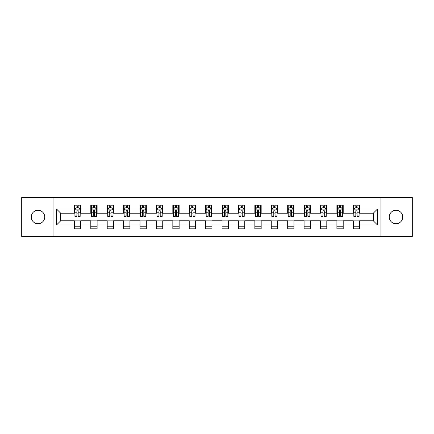 <?xml version="1.0" encoding="UTF-8"?>
<svg xmlns="http://www.w3.org/2000/svg" width="434" height="434" viewBox="0 0 434 434"><rect width="100%" height="100%" fill="white"/><g stroke="black" fill="none" stroke-linecap="round" stroke-linejoin="round"><path stroke-width="0.65" d="M395.998 210.268A6.732 6.732 0 0 0 389.265 217A6.732 6.732 0 0 0 395.998 223.732A6.732 6.732 0 0 0 402.73 217A6.732 6.732 0 0 0 395.998 210.268M38.002 210.268A6.732 6.732 0 0 0 31.27 217A6.732 6.732 0 0 0 38.002 223.732A6.732 6.732 0 0 0 44.735 217A6.732 6.732 0 0 0 38.002 210.268M380.96 236.454L412.3 236.454L412.3 197.546L380.96 197.546L380.96 236.454L53.04 236.454L53.04 197.546L21.7 197.546L21.7 236.454L53.04 236.454M380.96 197.546L53.04 197.546M359.612 209.009L359.612 205.168L353.298 205.168L353.298 209.009L343.202 209.009L343.202 205.168L336.892 205.168L336.892 209.009L326.797 209.009L326.797 205.168L320.487 205.168L320.487 209.009L310.391 209.009L310.391 205.168L304.082 205.168L304.082 209.009L293.986 209.009L293.986 205.168L287.671 205.168L287.671 209.009L277.576 209.009L277.576 205.168L271.266 205.168L271.266 209.009L261.17 209.009L261.17 205.168L254.861 205.168L254.861 209.009L244.765 209.009L244.765 205.168L238.456 205.168L238.456 209.009L228.36 209.009L228.36 205.168L222.051 205.168L222.051 209.009L211.949 209.009L211.949 205.168L205.64 205.168L205.64 209.009L195.544 209.009L195.544 205.168L189.235 205.168L189.235 209.009L179.139 209.009L179.139 205.168L172.83 205.168L172.83 209.009L162.734 209.009L162.734 205.168L156.424 205.168L156.424 209.009L146.329 209.009L146.329 205.168L140.014 205.168L140.014 209.009L129.918 209.009L129.918 205.168L123.609 205.168L123.609 209.009L113.513 209.009L113.513 205.168L107.203 205.168L107.203 209.009L97.108 209.009L97.108 205.168L90.798 205.168L90.798 209.009L80.702 209.009L80.702 205.168L74.388 205.168L74.388 209.009L56.512 209.009L56.512 224.991L60.717 220.787L74.388 220.787L74.388 228.832L80.702 228.832L80.702 220.787L90.798 220.787L90.798 228.832L97.108 228.832L97.108 220.787L107.203 220.787L107.203 228.832L113.513 228.832L113.513 220.787L123.609 220.787L123.609 228.832L129.918 228.832L129.918 220.787L140.014 220.787L140.014 228.832L146.329 228.832L146.329 220.787L156.424 220.787L156.424 228.832L162.734 228.832L162.734 220.787L172.83 220.787L172.83 228.832L179.139 228.832L179.139 220.787L189.235 220.787L189.235 228.832L195.544 228.832L195.544 220.787L205.64 220.787L205.64 228.832L211.949 228.832L211.949 220.787L222.051 220.787L222.051 228.832L228.36 228.832L228.36 220.787L238.456 220.787L238.456 228.832L244.765 228.832L244.765 220.787L254.861 220.787L254.861 228.832L261.17 228.832L261.17 220.787L271.266 220.787L271.266 228.832L277.576 228.832L277.576 220.787L287.671 220.787L287.671 228.832L293.986 228.832L293.986 220.787L304.082 220.787L304.082 228.832L310.391 228.832L310.391 220.787L320.487 220.787L320.487 228.832L326.797 228.832L326.797 220.787L336.892 220.787L336.892 228.832L343.202 228.832L343.202 220.787L353.298 220.787L353.298 228.832L359.612 228.832L359.612 220.787L373.283 220.787L373.283 213.213L359.612 213.213L359.612 209.009L377.488 209.009L377.488 224.991L359.612 224.991M353.298 224.991L343.202 224.991M336.892 224.991L326.797 224.991M320.487 224.991L310.391 224.991M304.082 224.991L293.986 224.991M287.671 224.991L277.576 224.991M271.266 224.991L261.17 224.991M254.861 224.991L244.765 224.991M238.456 224.991L228.36 224.991M222.051 224.991L211.949 224.991M205.64 224.991L195.544 224.991M189.235 224.991L179.139 224.991M172.83 224.991L162.734 224.991M156.424 224.991L146.329 224.991M140.014 224.991L129.918 224.991M123.609 224.991L113.513 224.991M107.203 224.991L97.108 224.991M90.798 224.991L80.702 224.991M74.388 224.991L56.512 224.991M353.298 209.009L353.298 213.213L343.202 213.213L343.202 209.009M336.892 209.009L336.892 213.213L326.797 213.213L326.797 209.009M320.487 209.009L320.487 213.213L310.391 213.213L310.391 209.009M304.082 209.009L304.082 213.213L293.986 213.213L293.986 209.009M287.671 209.009L287.671 213.213L277.576 213.213L277.576 209.009M271.266 209.009L271.266 213.213L261.17 213.213L261.17 209.009M254.861 209.009L254.861 213.213L244.765 213.213L244.765 209.009M238.456 209.009L238.456 213.213L228.36 213.213L228.36 209.009M222.051 209.009L222.051 213.213L211.949 213.213L211.949 209.009M205.64 209.009L205.64 213.213L195.544 213.213L195.544 209.009M189.235 209.009L189.235 213.213L179.139 213.213L179.139 209.009M172.83 209.009L172.83 213.213L162.734 213.213L162.734 209.009M156.424 209.009L156.424 213.213L146.329 213.213L146.329 209.009M140.014 209.009L140.014 213.213L129.918 213.213L129.918 209.009M123.609 209.009L123.609 213.213L113.513 213.213L113.513 209.009M107.203 209.009L107.203 213.213L97.108 213.213L97.108 209.009M90.798 209.009L90.798 213.213L80.702 213.213L80.702 209.009M74.388 209.009L74.388 213.213L60.717 213.213L56.512 209.009M60.717 213.213L60.717 220.787M377.488 224.991L373.283 220.787M373.283 213.213L377.488 209.009M74.388 207.799L74.914 207.799M76.916 207.799L78.174 207.799M80.176 207.799L80.702 207.799M74.388 213.11L74.914 213.11M76.916 213.11L78.174 213.11M80.176 213.11L80.702 213.11M74.388 220.89L80.702 220.89M74.388 226.201L80.702 226.201M90.798 220.89L97.108 220.89M90.798 226.201L97.108 226.201M90.798 207.799L91.324 207.799M93.321 207.799L94.585 207.799M96.581 207.799L97.108 207.799M90.798 213.11L91.324 213.11M93.321 213.11L94.585 213.11M96.581 213.11L97.108 213.11M107.203 220.89L113.513 220.89M107.203 226.201L113.513 226.201M107.203 207.799L107.73 207.799M109.726 207.799L110.99 207.799M112.986 207.799L113.513 207.799M107.203 213.11L107.73 213.11M109.726 213.11L110.99 213.11M112.986 213.11L113.513 213.11M123.609 220.89L129.918 220.89M123.609 226.201L129.918 226.201M123.609 207.799L124.135 207.799M126.131 207.799L127.395 207.799M129.392 207.799L129.918 207.799M123.609 213.11L124.135 213.11M126.131 213.11L127.395 213.11M129.392 213.11L129.918 213.11M140.014 220.89L146.329 220.89M140.014 226.201L146.329 226.201M140.014 207.799L140.54 207.799M142.542 207.799L143.8 207.799M145.802 207.799L146.329 207.799M140.014 213.11L140.54 213.11M142.542 213.11L143.8 213.11M145.802 213.11L146.329 213.11M156.424 220.89L162.734 220.89M156.424 226.201L162.734 226.201M156.424 207.799L156.951 207.799M158.947 207.799L160.211 207.799M162.207 207.799L162.734 207.799M156.424 213.11L156.951 213.11M158.947 213.11L160.211 213.11M162.207 213.11L162.734 213.11M172.83 220.89L179.139 220.89M172.83 226.201L179.139 226.201M172.83 207.799L173.356 207.799M175.352 207.799L176.616 207.799M178.613 207.799L179.139 207.799M172.83 213.11L173.356 213.11M175.352 213.11L176.616 213.11M178.613 213.11L179.139 213.11M189.235 220.89L195.544 220.89M189.235 226.201L195.544 226.201M189.235 207.799L189.761 207.799M191.757 207.799L193.022 207.799M195.018 207.799L195.544 207.799M189.235 213.11L189.761 213.11M191.757 213.11L193.022 213.11M195.018 213.11L195.544 213.11M205.64 220.89L211.949 220.89M205.64 226.201L211.949 226.201M205.64 207.799L206.166 207.799M208.168 207.799L209.427 207.799M211.429 207.799L211.949 207.799M205.64 213.11L206.166 213.11M208.168 213.11L209.427 213.11M211.429 213.11L211.949 213.11M222.051 220.89L228.36 220.89M222.051 226.201L228.36 226.201M222.051 207.799L222.571 207.799M224.573 207.799L225.832 207.799M227.834 207.799L228.36 207.799M222.051 213.11L222.571 213.11M224.573 213.11L225.832 213.11M227.834 213.11L228.36 213.11M238.456 220.89L244.765 220.89M238.456 226.201L244.765 226.201M238.456 207.799L238.982 207.799M240.978 207.799L242.243 207.799M244.239 207.799L244.765 207.799M238.456 213.11L238.982 213.11M240.978 213.11L242.243 213.11M244.239 213.11L244.765 213.11M254.861 220.89L261.17 220.89M254.861 226.201L261.17 226.201M254.861 207.799L255.387 207.799M257.384 207.799L258.648 207.799M260.644 207.799L261.17 207.799M254.861 213.11L255.387 213.11M257.384 213.11L258.648 213.11M260.644 213.11L261.17 213.11M271.266 220.89L277.576 220.89M271.266 226.201L277.576 226.201M271.266 207.799L271.793 207.799M273.789 207.799L275.053 207.799M277.049 207.799L277.576 207.799M271.266 213.11L271.793 213.11M273.789 213.11L275.053 213.11M277.049 213.11L277.576 213.11M287.671 220.89L293.986 220.89M287.671 226.201L293.986 226.201M287.671 207.799L288.198 207.799M290.2 207.799L291.458 207.799M293.46 207.799L293.986 207.799M287.671 213.11L288.198 213.11M290.2 213.11L291.458 213.11M293.46 213.11L293.986 213.11M304.082 220.89L310.391 220.89M304.082 226.201L310.391 226.201M304.082 207.799L304.608 207.799M306.605 207.799L307.869 207.799M309.865 207.799L310.391 207.799M304.082 213.11L304.608 213.11M306.605 213.11L307.869 213.11M309.865 213.11L310.391 213.11M320.487 220.89L326.797 220.89M320.487 226.201L326.797 226.201M320.487 207.799L321.014 207.799M323.01 207.799L324.274 207.799M326.27 207.799L326.797 207.799M320.487 213.11L321.014 213.11M323.01 213.11L324.274 213.11M326.27 213.11L326.797 213.11M336.892 220.89L343.202 220.89M336.892 226.201L343.202 226.201M336.892 207.799L337.419 207.799M339.415 207.799L340.679 207.799M342.676 207.799L343.202 207.799M336.892 213.11L337.419 213.11M339.415 213.11L340.679 213.11M342.676 213.11L343.202 213.11M353.298 220.89L359.612 220.89M353.298 226.201L359.612 226.201M353.298 207.799L353.824 207.799M355.826 207.799L357.084 207.799M359.086 207.799L359.612 207.799M353.298 213.11L353.824 213.11M355.826 213.11L357.084 213.11M359.086 213.11L359.612 213.11M78.174 206.535L76.916 206.535M80.176 215.052L78.174 215.052L78.174 216.371L80.176 216.371L80.176 209.953L79.124 207.848L75.966 207.848L74.914 209.953L74.914 216.371L76.916 216.371L76.916 215.052L74.914 215.052M74.914 209.953L74.914 205.168M80.176 209.953L80.176 205.168M76.916 207.848L76.916 205.168M78.174 205.168L78.174 207.848M78.174 215.052L78.174 210.745C77.757 209.931 77.333 209.931 76.916 210.745L76.916 215.052M94.585 206.535L93.321 206.535M96.581 215.052L94.585 215.052L94.585 216.371L96.581 216.371L96.581 209.953L95.529 207.848L92.371 207.848L91.324 209.953L91.324 216.371L93.321 216.371L93.321 215.052L91.324 215.052M91.324 209.953L91.324 205.168M96.581 209.953L96.581 205.168M93.321 207.848L93.321 205.168M94.585 205.168L94.585 207.848M94.585 215.052L94.585 210.745C94.162 209.931 93.744 209.931 93.321 210.745L93.321 215.052M110.99 206.535L109.726 206.535M112.986 215.052L110.99 215.052L110.99 216.371L112.986 216.371L112.986 209.953L111.934 207.848L108.782 207.848L107.73 209.953L107.73 216.371L109.726 216.371L109.726 215.052L107.73 215.052M107.73 209.953L107.73 205.168M112.986 209.953L112.986 205.168M109.726 207.848L109.726 205.168M110.99 205.168L110.99 207.848M110.99 215.052L110.99 210.745C110.567 209.931 110.149 209.931 109.726 210.745L109.726 215.052M127.395 206.535L126.131 206.535M129.392 215.052L127.395 215.052L127.395 216.371L129.392 216.371L129.392 209.953L128.345 207.848L125.187 207.848L124.135 209.953L124.135 216.371L126.131 216.371L126.131 215.052L124.135 215.052M124.135 209.953L124.135 205.168M129.392 209.953L129.392 205.168M126.131 207.848L126.131 205.168M127.395 205.168L127.395 207.848M127.395 215.052L127.395 210.745C126.978 209.931 126.554 209.931 126.131 210.745L126.131 215.052M143.8 206.535L142.542 206.535M145.802 215.052L143.8 215.052L143.8 216.371L145.802 216.371L145.802 209.953L144.75 207.848L141.593 207.848L140.54 209.953L140.54 216.371L142.542 216.371L142.542 215.052L140.54 215.052M140.54 209.953L140.54 205.168M145.802 209.953L145.802 205.168M142.542 207.848L142.542 205.168M143.8 205.168L143.8 207.848M143.8 215.052L143.8 210.745C143.383 209.931 142.96 209.931 142.542 210.745L142.542 215.052M160.211 206.535L158.947 206.535M162.207 215.052L160.211 215.052L160.211 216.371L162.207 216.371L162.207 209.953L161.155 207.848L157.998 207.848L156.951 209.953L156.951 216.371L158.947 216.371L158.947 215.052L156.951 215.052M156.951 209.953L156.951 205.168M162.207 209.953L162.207 205.168M158.947 207.848L158.947 205.168M160.211 205.168L160.211 207.848M160.211 215.052L160.211 210.745C159.788 209.931 159.37 209.931 158.947 210.745L158.947 215.052M176.616 206.535L175.352 206.535M178.613 215.052L176.616 215.052L176.616 216.371L178.613 216.371L178.613 209.953L177.56 207.848L174.408 207.848L173.356 209.953L173.356 216.371L175.352 216.371L175.352 215.052L173.356 215.052M173.356 209.953L173.356 205.168M178.613 209.953L178.613 205.168M175.352 207.848L175.352 205.168M176.616 205.168L176.616 207.848M176.616 215.052L176.616 210.745C176.193 209.931 175.775 209.931 175.352 210.745L175.352 215.052M193.022 206.535L191.757 206.535M195.018 215.052L193.022 215.052L193.022 216.371L195.018 216.371L195.018 209.953L193.965 207.848L190.814 207.848L189.761 209.953L189.761 216.371L191.757 216.371L191.757 215.052L189.761 215.052M189.761 209.953L189.761 205.168M195.018 209.953L195.018 205.168M191.757 207.848L191.757 205.168M193.022 205.168L193.022 207.848M193.022 215.052L193.022 210.745C192.604 209.931 192.181 209.931 191.757 210.745L191.757 215.052M209.427 206.535L208.168 206.535M211.429 215.052L209.427 215.052L209.427 216.371L211.429 216.371L211.429 209.953L210.376 207.848L207.219 207.848L206.166 209.953L206.166 216.371L208.168 216.371L208.168 215.052L206.166 215.052M206.166 209.953L206.166 205.168M211.429 209.953L211.429 205.168M208.168 207.848L208.168 205.168M209.427 205.168L209.427 207.848M209.427 215.052L209.427 210.745C209.009 209.931 208.586 209.931 208.168 210.745L208.168 215.052M225.832 206.535L224.573 206.535M227.834 215.052L225.832 215.052L225.832 216.371L227.834 216.371L227.834 209.953L226.781 207.848L223.624 207.848L222.571 209.953L222.571 216.371L224.573 216.371L224.573 215.052L222.571 215.052M222.571 209.953L222.571 205.168M227.834 209.953L227.834 205.168M224.573 207.848L224.573 205.168M225.832 205.168L225.832 207.848M225.832 215.052L225.832 210.745C225.414 209.931 224.991 209.931 224.573 210.745L224.573 215.052M242.243 206.535L240.978 206.535M244.239 215.052L242.243 215.052L242.243 216.371L244.239 216.371L244.239 209.953L243.186 207.848L240.035 207.848L238.982 209.953L238.982 216.371L240.978 216.371L240.978 215.052L238.982 215.052M238.982 209.953L238.982 205.168M244.239 209.953L244.239 205.168M240.978 207.848L240.978 205.168M242.243 205.168L242.243 207.848M242.243 215.052L242.243 210.745C241.819 209.931 241.402 209.931 240.978 210.745L240.978 215.052M258.648 206.535L257.384 206.535M260.644 215.052L258.648 215.052L258.648 216.371L260.644 216.371L260.644 209.953L259.592 207.848L256.44 207.848L255.387 209.953L255.387 216.371L257.384 216.371L257.384 215.052L255.387 215.052M255.387 209.953L255.387 205.168M260.644 209.953L260.644 205.168M257.384 207.848L257.384 205.168M258.648 205.168L258.648 207.848M258.648 215.052L258.648 210.745C258.225 209.931 257.807 209.931 257.384 210.745L257.384 215.052M275.053 206.535L273.789 206.535M277.049 215.052L275.053 215.052L275.053 216.371L277.049 216.371L277.049 209.953L276.002 207.848L272.845 207.848L271.793 209.953L271.793 216.371L273.789 216.371L273.789 215.052L271.793 215.052M271.793 209.953L271.793 205.168M277.049 209.953L277.049 205.168M273.789 207.848L273.789 205.168M275.053 205.168L275.053 207.848M275.053 215.052L275.053 210.745C274.635 209.931 274.212 209.931 273.789 210.745L273.789 215.052M291.458 206.535L290.2 206.535M293.46 215.052L291.458 215.052L291.458 216.371L293.46 216.371L293.46 209.953L292.407 207.848L289.25 207.848L288.198 209.953L288.198 216.371L290.2 216.371L290.2 215.052L288.198 215.052M288.198 209.953L288.198 205.168M293.46 209.953L293.46 205.168M290.2 207.848L290.2 205.168M291.458 205.168L291.458 207.848M291.458 215.052L291.458 210.745C291.04 209.931 290.617 209.931 290.2 210.745L290.2 215.052M307.869 206.535L306.605 206.535M309.865 215.052L307.869 215.052L307.869 216.371L309.865 216.371L309.865 209.953L308.813 207.848L305.655 207.848L304.608 209.953L304.608 216.371L306.605 216.371L306.605 215.052L304.608 215.052M304.608 209.953L304.608 205.168M309.865 209.953L309.865 205.168M306.605 207.848L306.605 205.168M307.869 205.168L307.869 207.848M307.869 215.052L307.869 210.745C307.446 209.931 307.028 209.931 306.605 210.745L306.605 215.052M324.274 206.535L323.01 206.535M326.27 215.052L324.274 215.052L324.274 216.371L326.27 216.371L326.27 209.953L325.218 207.848L322.066 207.848L321.014 209.953L321.014 216.371L323.01 216.371L323.01 215.052L321.014 215.052M321.014 209.953L321.014 205.168M326.27 209.953L326.27 205.168M323.01 207.848L323.01 205.168M324.274 205.168L324.274 207.848M324.274 215.052L324.274 210.745C323.851 209.931 323.433 209.931 323.01 210.745L323.01 215.052M340.679 206.535L339.415 206.535M342.676 215.052L340.679 215.052L340.679 216.371L342.676 216.371L342.676 209.953L341.629 207.848L338.471 207.848L337.419 209.953L337.419 216.371L339.415 216.371L339.415 215.052L337.419 215.052M337.419 209.953L337.419 205.168M342.676 209.953L342.676 205.168M339.415 207.848L339.415 205.168M340.679 205.168L340.679 207.848M340.679 215.052L340.679 210.745C340.261 209.931 339.838 209.931 339.415 210.745L339.415 215.052M357.084 206.535L355.826 206.535M359.086 215.052L357.084 215.052L357.084 216.371L359.086 216.371L359.086 209.953L358.034 207.848L354.876 207.848L353.824 209.953L353.824 216.371L355.826 216.371L355.826 215.052L353.824 215.052M353.824 209.953L353.824 205.168M359.086 209.953L359.086 205.168M355.826 207.848L355.826 205.168M357.084 205.168L357.084 207.848M357.084 215.052L357.084 210.745C356.667 209.931 356.243 209.931 355.826 210.745L355.826 215.052M80.149 209.899L74.941 209.899M74.914 207.978L75.907 207.978M79.183 207.978L80.176 207.978M76.916 212.231L74.914 212.231M80.176 212.231L78.174 212.231M78.174 207.202L76.916 207.202M96.554 209.899L91.346 209.899M91.324 207.978L92.312 207.978M95.594 207.978L96.581 207.978M93.321 212.231L91.324 212.231M96.581 212.231L94.585 212.231M94.585 207.202L93.321 207.202M112.959 209.899L107.757 209.899M107.73 207.978L108.717 207.978M111.999 207.978L112.986 207.978M109.726 212.231L107.73 212.231M112.986 212.231L110.99 212.231M110.99 207.202L109.726 207.202M129.37 209.899L124.162 209.899M124.135 207.978L125.122 207.978M128.404 207.978L129.392 207.978M126.131 212.231L124.135 212.231M129.392 212.231L127.395 212.231M127.395 207.202L126.131 207.202M145.775 209.899L140.567 209.899M140.54 207.978L141.533 207.978M144.81 207.978L145.802 207.978M142.542 212.231L140.54 212.231M145.802 212.231L143.8 212.231M143.8 207.202L142.542 207.202M162.18 209.899L156.972 209.899M156.951 207.978L157.938 207.978M161.22 207.978L162.207 207.978M158.947 212.231L156.951 212.231M162.207 212.231L160.211 212.231M160.211 207.202L158.947 207.202M178.586 209.899L173.383 209.899M173.356 207.978L174.343 207.978M177.625 207.978L178.613 207.978M175.352 212.231L173.356 212.231M178.613 212.231L176.616 212.231M176.616 207.202L175.352 207.202M194.991 209.899L189.788 209.899M189.761 207.978L190.748 207.978M194.031 207.978L195.018 207.978M191.757 212.231L189.761 212.231M195.018 212.231L193.022 212.231M193.022 207.202L191.757 207.202M211.401 209.899L206.193 209.899M206.166 207.978L207.154 207.978M210.436 207.978L211.429 207.978M208.168 212.231L206.166 212.231M211.429 212.231L209.427 212.231M209.427 207.202L208.168 207.202M227.807 209.899L222.599 209.899M222.571 207.978L223.564 207.978M226.846 207.978L227.834 207.978M224.573 212.231L222.571 212.231M227.834 212.231L225.832 212.231M225.832 207.202L224.573 207.202M244.212 209.899L239.009 209.899M238.982 207.978L239.969 207.978M243.252 207.978L244.239 207.978M240.978 212.231L238.982 212.231M244.239 212.231L242.243 212.231M242.243 207.202L240.978 207.202M260.617 209.899L255.414 209.899M255.387 207.978L256.375 207.978M259.657 207.978L260.644 207.978M257.384 212.231L255.387 212.231M260.644 212.231L258.648 212.231M258.648 207.202L257.384 207.202M277.028 209.899L271.82 209.899M271.793 207.978L272.78 207.978M276.062 207.978L277.049 207.978M273.789 212.231L271.793 212.231M277.049 212.231L275.053 212.231M275.053 207.202L273.789 207.202M293.433 209.899L288.225 209.899M288.198 207.978L289.19 207.978M292.467 207.978L293.46 207.978M290.2 212.231L288.198 212.231M293.46 212.231L291.458 212.231M291.458 207.202L290.2 207.202M309.838 209.899L304.63 209.899M304.608 207.978L305.596 207.978M308.878 207.978L309.865 207.978M306.605 212.231L304.608 212.231M309.865 212.231L307.869 212.231M307.869 207.202L306.605 207.202M326.243 209.899L321.041 209.899M321.014 207.978L322.001 207.978M325.283 207.978L326.27 207.978M323.01 212.231L321.014 212.231M326.27 212.231L324.274 212.231M324.274 207.202L323.01 207.202M342.654 209.899L337.446 209.899M337.419 207.978L338.406 207.978M341.688 207.978L342.676 207.978M339.415 212.231L337.419 212.231M342.676 212.231L340.679 212.231M340.679 207.202L339.415 207.202M359.059 209.899L353.851 209.899M353.824 207.978L354.817 207.978M358.093 207.978L359.086 207.978M355.826 212.231L353.824 212.231M359.086 212.231L357.084 212.231M357.084 207.202L355.826 207.202"/></g></svg>
